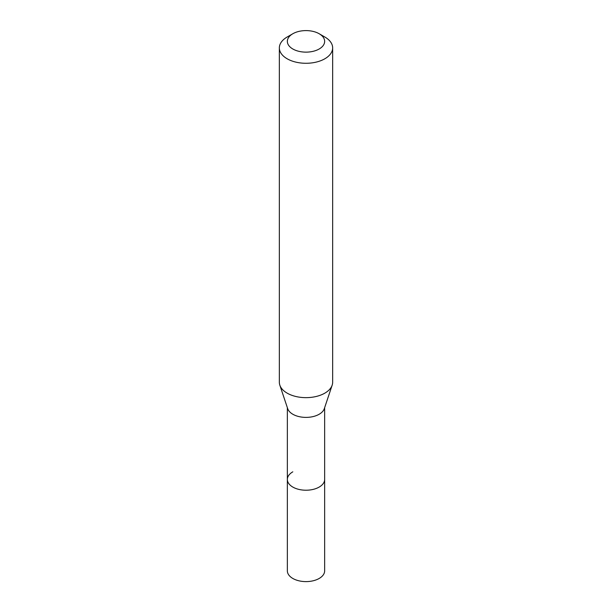 <?xml version="1.0" encoding="UTF-8"?>
<svg xmlns="http://www.w3.org/2000/svg" width="612" height="612" viewBox="0 0 612 612"><rect width="100%" height="100%" fill="white"/><g stroke="black" fill="none" stroke-linecap="round" stroke-linejoin="round"><path stroke-width="0.92" d="M287.349 407.653L287.349 570.835A18.651 10.771 0 0 0 298.863 580.788A18.651 10.771 0 0 0 319.189 578.455A18.651 10.771 0 0 0 324.651 570.835L324.651 479.448A18.651 10.771 180 0 1 319.189 487.068A18.651 10.771 180 0 1 298.863 489.401A18.651 10.771 180 0 1 287.349 479.448A18.651 10.771 180 0 1 292.811 471.837M332.163 385.178L324.314 408.663A18.651 10.771 180 0 1 319.189 414.24A18.651 10.771 180 0 1 300.53 416.917A18.651 10.771 180 0 1 287.686 408.663L279.837 385.178A26.653 15.384 0 0 0 298.189 396.974A26.653 15.384 0 0 0 324.842 393.141A26.653 15.384 0 0 0 332.163 385.178A26.653 15.384 0 0 0 332.653 382.263L332.653 47.897A26.653 15.384 180 0 1 324.842 58.775A26.653 15.384 180 0 1 295.803 62.11A26.653 15.384 180 0 1 279.347 47.897A26.653 15.384 180 0 1 287.158 37.018L292.811 33.752A18.651 10.771 180 0 1 319.189 33.752A18.651 10.771 180 0 1 319.189 48.983A18.651 10.771 180 0 1 292.811 48.983A18.651 10.771 180 0 1 292.811 33.752L287.158 37.018M287.349 479.448A18.651 10.771 0 0 0 298.863 489.401A18.651 10.771 0 0 0 319.189 487.068A18.651 10.771 0 0 0 324.651 479.448L324.651 407.653M279.347 47.897L279.347 382.263A26.653 15.384 0 0 0 279.837 385.178M319.189 33.752L324.842 37.018A26.653 15.384 180 0 1 332.653 47.897"/></g></svg>
